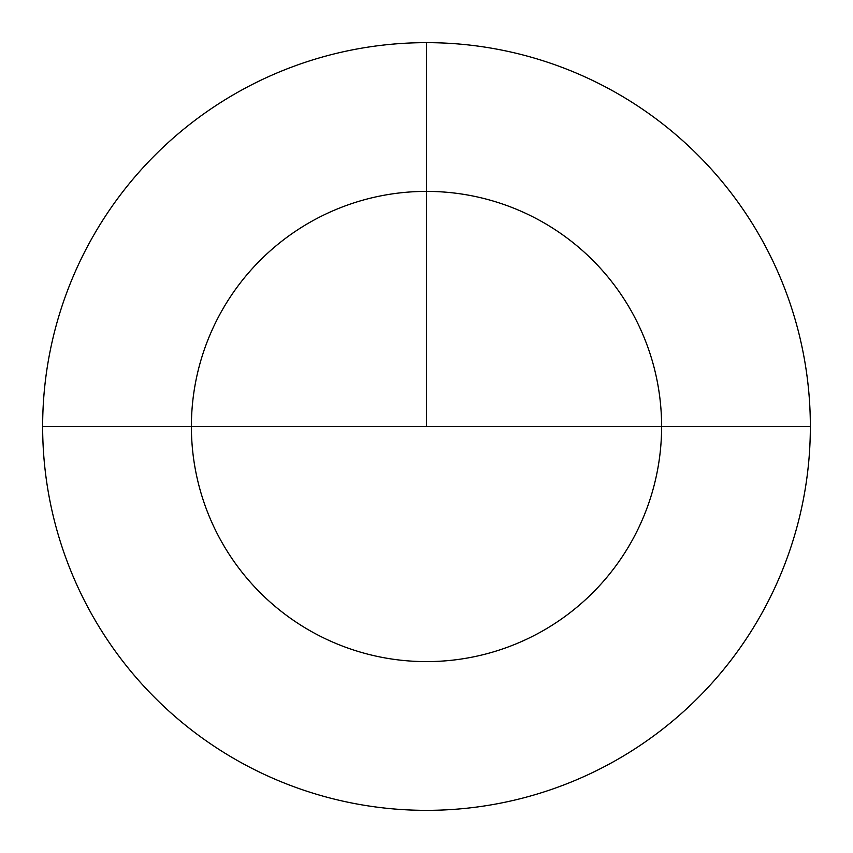 <?xml version="1.0" encoding="UTF-8"?>
<svg xmlns="http://www.w3.org/2000/svg" width="853" height="853" viewBox="0 0 853 853"><rect width="100%" height="100%" fill="white"/><g stroke="black" fill="none" stroke-linecap="round" stroke-linejoin="round"><path stroke-width="1.28" d="M426.5 42.65A383.85 383.85 0 0 1 810.35 426.5A383.85 383.85 0 0 1 426.5 810.35A383.85 383.85 0 0 1 42.65 426.5A383.85 383.85 0 0 1 426.5 42.65L426.5 191.392A235.108 235.108 0 0 0 191.392 426.5A235.108 235.108 0 0 0 426.5 661.608A235.108 235.108 0 0 0 661.608 426.5A235.108 235.108 0 0 0 426.5 191.392L426.5 42.65M42.65 426.5A383.85 383.85 0 0 1 426.5 42.65A383.85 383.85 0 0 1 810.35 426.5L661.608 426.5A235.108 235.108 0 0 0 426.5 191.392A235.108 235.108 0 0 0 191.392 426.5L42.65 426.5M661.608 426.5L191.392 426.5M426.5 426.5L426.5 191.392L426.5 426.5"/></g></svg>
